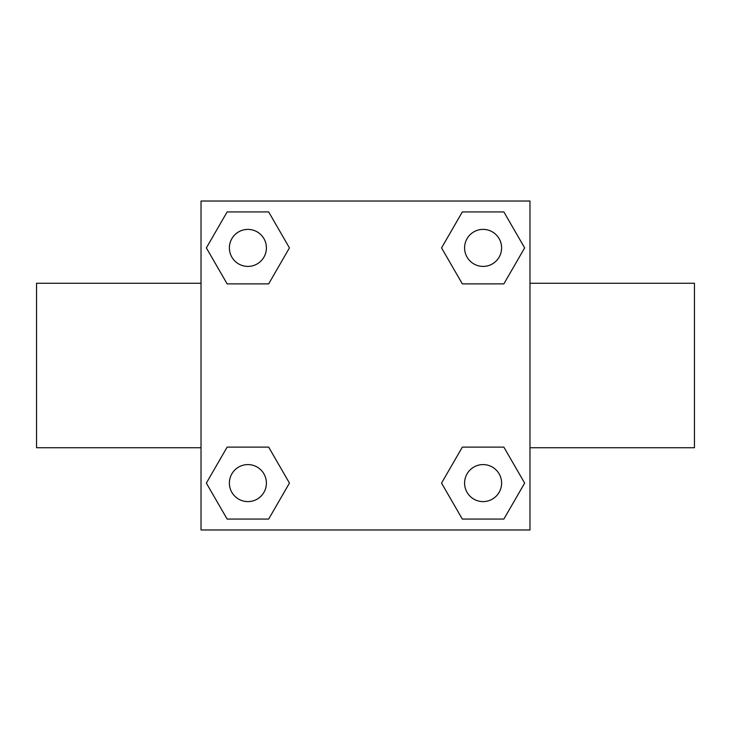 <?xml version="1.0" encoding="UTF-8"?>
<svg xmlns="http://www.w3.org/2000/svg" width="731" height="731" viewBox="0 0 731 731"><rect width="100%" height="100%" fill="white"/><g stroke="black" fill="none" stroke-linecap="round" stroke-linejoin="round"><path stroke-width="1.1" d="M268.67 283.875L227.131 283.875L206.352 247.9L227.131 211.926L268.67 211.926L289.449 247.9L268.67 283.875L246.968 283.875M246.968 447.125L268.67 447.125L289.449 483.1L268.67 519.074L227.131 519.074L206.352 483.1L227.131 447.125L268.67 447.125M484.032 283.875L462.33 283.875L441.551 247.9L462.33 211.926L503.869 211.926L524.648 247.9L503.869 283.875L462.33 283.875M462.33 447.125L503.869 447.125L524.648 483.1L503.869 519.074L462.33 519.074L441.551 483.1L462.33 447.125L484.032 447.125M529.975 447.737L694.45 447.737L694.45 283.262L529.975 283.262M201.025 283.262L36.55 283.262L36.55 447.737L201.025 447.737M201.025 201.025L529.975 201.025L529.975 529.975L201.025 529.975L201.025 201.025M503.869 519.074L462.33 519.074L503.869 519.074M501.603 483.1A18.503 18.503 0 0 0 473.843 467.072A18.503 18.503 0 0 0 473.843 499.127A18.503 18.503 0 0 0 501.603 483.1M268.67 519.074L227.131 519.074L268.67 519.074M266.404 483.1A18.503 18.503 0 0 0 238.644 467.072A18.503 18.503 0 0 0 238.644 499.127A18.503 18.503 0 0 0 266.404 483.1M462.33 211.926L503.869 211.926L462.33 211.926M501.603 247.9A18.503 18.503 0 0 0 473.843 231.873A18.503 18.503 0 0 0 473.843 263.928A18.503 18.503 0 0 0 501.603 247.9M227.131 211.926L268.67 211.926L227.131 211.926M266.404 247.9A18.503 18.503 0 0 0 238.644 231.873A18.503 18.503 0 0 0 238.644 263.928A18.503 18.503 0 0 0 266.404 247.9"/></g></svg>
